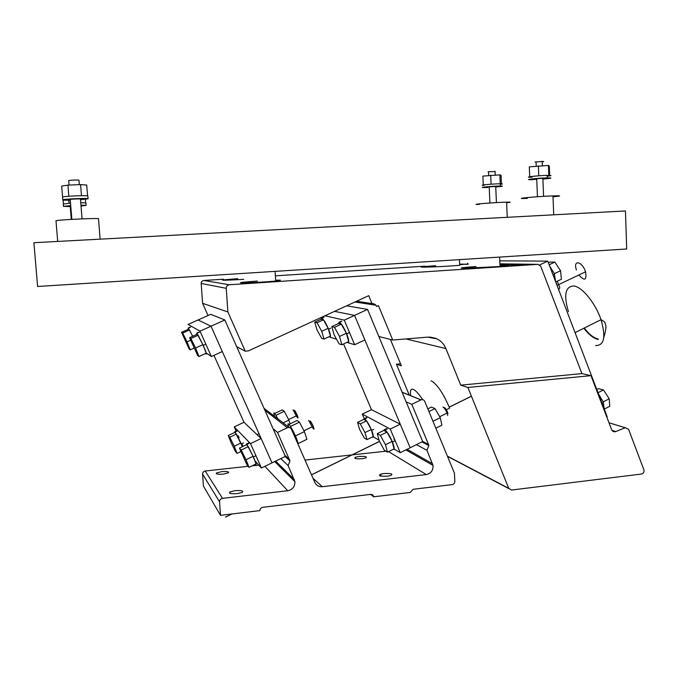 <?xml version="1.0" encoding="UTF-8"?>
<svg xmlns="http://www.w3.org/2000/svg" width="678" height="678" viewBox="0 0 678 678"><rect width="100%" height="100%" fill="white"/><g stroke="black" fill="none" stroke-linecap="round" stroke-linejoin="round"><path stroke-width="1.02" d="M606.785 417.012L607.2 416.8L547.773 261.132L499.788 260.835M547.773 261.132L539.764 264.895M246.012 459.743L241.199 450.039L239.453 448.082L247.182 465.193L249.004 467.328L246.012 459.743L253.106 456.328L248.275 446.649L241.199 450.039M248.275 446.649L246.453 444.726L239.453 448.082M249.004 467.328L256.038 463.921L253.106 456.328M313.753 429.14L313.1 426.021L310.202 420.996M308.693 420.453L312.889 428.157L313.541 427.115M310.295 422.648C309.685 419.86 310.583 420.902 312.999 425.767L313.1 426.021C314.397 429.386 314.304 430.022 312.804 427.911M248.784 442.895L246.504 443.988L247.173 445.488M246.504 443.988L246.402 444.751M255.572 464.15C256.776 465.481 256.055 463.082 253.411 456.964L246.868 444.378L249.157 443.285M247.546 445.878L246.868 444.378M295.413 435.946L304.388 431.623L306.948 439.31L297.989 443.641M290.498 426.428L299.43 422.148L304.388 431.623M289.031 424.352L297.108 420.487L299.43 422.148M288.684 427.098C285.938 419.19 291.438 426.572 295.718 436.64C297.557 440.997 298.362 443.607 298.125 444.48M385.477 444.7L380.341 435.378L377.273 433.623L379.282 441.031L384.333 450.226L387.46 452.141L385.477 444.7L392.13 441.42L386.985 432.123L380.341 435.378M386.985 432.123L383.85 430.403L377.273 433.623M387.46 452.141L394.071 448.87L392.13 441.42M447.633 415.461L447.633 412.368L444.387 407.563M442.988 407.029C444.336 407.859 445.692 409.876 447.065 413.08L447.446 414.165L447.938 413.233M443.887 407.715C444.726 407.275 445.946 408.749 447.539 412.139L447.633 412.368M432.971 421.292L440.276 417.69L441.878 425.208L435.835 428.199M428.937 411.546L435.013 408.571L440.276 417.69M427.826 408.868L431.445 407.097L435.013 408.571M386.621 428.581L384.477 429.632L385.096 431.081M384.477 429.632L383.706 430.471M393.037 449.378C394.791 450.107 394.596 447.658 392.435 442.022C389.884 436.124 387.443 432.106 385.112 429.979L387.257 428.928M385.731 431.437L385.112 429.979M339.534 336.449L334.466 327.321L331.796 326.626L334.144 334.881L339.136 343.882L341.865 344.755L339.534 336.449L346.39 333.262L341.297 324.16L334.466 327.321M341.297 324.16L338.568 323.499L331.796 326.626M341.865 344.755L348.67 341.576L346.39 333.262M341.212 321.228L339.008 322.245L339.653 323.762M339.008 322.245L338.458 323.55M347.187 342.271C349.441 343.551 349.28 340.763 346.712 333.898C344.06 327.771 341.678 323.931 339.559 322.381L341.771 321.364M340.203 323.898L339.559 322.381M321.728 331.271L317.041 322.762L314.719 322.152L317.016 329.898L321.626 338.297L324.008 339.059L321.728 331.271L328.152 328.305L323.457 319.813L317.041 322.762M323.457 319.813L321.067 319.236L314.719 322.152M324.008 339.059L330.389 336.102L328.152 328.305M323.482 317.101L321.414 318.05L322.016 319.465M321.414 318.05L320.974 319.279M329.059 336.72C331.093 338.025 330.932 335.517 328.567 329.186C326.059 323.33 323.838 319.652 321.897 318.168L323.965 317.211M322.499 319.584L321.897 318.168M195.595 348L190.865 338.508L189.611 337.669L197.654 355.492L198.993 356.509L195.595 348L202.908 344.687L198.162 335.22L190.865 338.508M198.162 335.22L196.832 334.424L189.611 337.669M198.993 356.509L206.248 353.204L202.908 344.687M199.001 332.118L196.654 333.178L197.357 334.737M196.654 333.178L196.79 334.44M205.595 353.501C207.222 355.543 206.434 352.823 203.231 345.356L196.925 333.339L199.281 332.271M197.629 334.898L196.925 333.339M187.035 341.856L182.662 333.042L181.568 332.313L189.094 348.941L190.255 349.831L187.035 341.856L190.637 340.237M192.628 336.313L189.467 329.983L182.662 333.042M189.467 329.983L188.315 329.288L181.568 332.313M193.993 348.136L190.255 349.831M190.306 327.118L188.111 328.101L188.772 329.559M188.111 328.101L188.272 329.296M192.722 336.271L188.348 328.245L190.543 327.254M189.001 329.703L188.348 328.245M365.01 432.581L360.272 423.903L357.586 422.369L359.586 429.369L364.247 437.937L366.984 439.615L365.01 432.581L371.256 429.53L366.51 420.869L360.272 423.903M366.51 420.869L363.764 419.368L357.586 422.369M366.984 439.615L373.197 436.573L371.256 429.53M366.281 417.623L364.272 418.597L364.857 419.962M364.272 418.597L363.645 419.428M372.23 437.047C373.841 437.835 373.646 435.615 371.654 430.361C369.23 424.725 366.959 420.911 364.823 418.902L366.84 417.928M365.408 420.267L364.823 418.902M234.241 446.226L229.783 437.217L228.257 435.505L231.122 442.649L235.512 451.531L237.097 453.396L234.241 446.226L240.868 443.056L236.402 434.073L229.783 437.217M236.402 434.073L234.817 432.394L228.257 435.505M242.309 446.717L240.868 443.056M240.843 451.599L237.097 453.396M297.82 417.945L297.184 415.089L294.481 410.317M293.066 409.809L296.972 417.089L297.591 416.106M294.761 412.283C293.913 409.173 294.667 409.995 297.04 414.741L297.184 415.089C298.43 418.385 298.269 418.818 296.701 416.385M236.944 430.64L234.808 431.657L235.444 433.064M234.808 431.657L234.774 432.42M242.444 446.649L235.13 431.996L237.266 430.979M235.766 433.403L235.13 431.996M283.184 422.843L288.879 420.123L290.142 423.818M275.921 415.292L284.294 411.309L288.879 420.123M274.675 413.478L282.277 409.868L284.294 411.309M274.437 416.072C272.997 411.148 274.132 412.029 277.853 418.716M596.767 389.469L598.386 388.655L603.505 389.918L609.234 398.808L609.742 406.308L604.259 409.105M598.004 392.698L603.505 389.918M603.234 401.851L609.234 398.808M598.445 393.876L603.284 401.986L604.234 409.037M548.426 262.844L550.095 262.055L554.858 262.089L560.553 270.742L561.384 279.251L555.714 281.946M549.163 264.776L554.858 262.089M554.341 273.683L560.553 270.742M549.536 265.759L554.375 273.768L555.596 281.633M288.108 465.54L294.905 481.651C294.989 486.601 292.599 489.626 287.743 490.736L222.528 498.347C220.613 498.762 219.621 499.923 219.562 501.847L220.503 515.348L259.877 510.602C260.03 508.788 261.005 507.695 262.793 507.322L370.62 494.398C372.298 494.347 373.324 495.143 373.714 496.788L410.3 492.457L413.046 489.304L452.141 484.617C453.853 484.228 454.752 483.126 454.836 481.312L454.438 473.159L424.716 401.334C423.86 399.749 422.589 399.266 420.902 399.893L411.809 404.325L428.53 444.48L428.827 445.522L426.937 450.285L433.03 465.422C433.267 470.388 431.03 473.439 426.309 474.575L322.313 486.702C318.889 486.923 316.406 485.516 314.872 482.49L291.404 429.199C290.472 427.572 289.116 427.081 287.319 427.742L277.539 432.428L289.972 460.972L288.108 465.54L280.811 458.591M411.809 404.325L406.139 401.893M264.039 408.359L289.159 427.471M304.998 460.065L351.967 454.913M352.153 454.887L385.909 451.192M220.503 515.348L203.434 486.101L202.578 474.108C202.629 472.405 203.51 471.371 205.214 471.015L248.131 466.303M251.996 465.879L258.835 465.133M277.539 432.428L273.048 428.649M281.268 447.192L276.929 437.403M235.096 490.669L229.978 491.94C228.461 493.457 230.859 494.016 237.181 493.609L242.088 492.44C243.919 490.855 241.588 490.262 235.096 490.669M221.613 471.634L216.401 473.015C215.901 474.125 218.223 474.49 223.367 474.108L228.486 472.786C229.139 471.642 226.842 471.261 221.613 471.634M373.722 496.872L370.586 494.398M387.596 476.168L390.367 475.668C393.672 473.947 391.477 473.244 383.773 473.549L380.824 474.1C377.722 475.786 379.977 476.481 387.596 476.168M358.959 456.489L355.365 457.243C353.67 458.557 355.95 459.048 362.188 458.709L365.679 457.997C367.501 456.65 365.256 456.15 358.959 456.489M426.937 450.285L416.462 444.641M431.098 380.722C437.115 384.146 443.293 393.282 449.633 408.122L446.327 409.749M422.631 399.639C418.818 393.833 415.69 390.409 413.241 389.367C410.766 388.587 409.91 390.689 410.673 395.664M285.353 456.387L224.833 319.982L210.705 314.329L188.086 324.448L199.993 331.161L210.985 326.211L272.022 462.854L285.353 456.387M224.833 319.982L210.985 326.211L198.086 319.974L210.985 326.211L222.308 351.56L211.392 356.543L199.993 331.161M255.131 461.057L261.437 467.981L272.022 462.854L261.149 438.522L243.97 422.284L213.96 355.365M367.535 309.405L354.56 315.389L410.173 447.76L422.691 441.548L367.535 309.405L346.653 305.803M348.17 342.746L354.645 344.721L364.874 339.932L354.56 315.389L334.542 311.363L354.56 315.389L344.263 320.143L324.931 315.77M394.172 449.107L400.24 452.692L410.173 447.76L400.257 424.174L371.468 409.681L343.577 343.949M63.274 204.027L70.529 203.12M80.758 202.714L85.911 202.959L86.098 205.349M70.749 205.892L69.029 206.146L70.224 206.273M70.249 206.587L63.461 206.358L70.724 205.587M80.962 205.171L86.106 205.4L81.029 206.053M85.386 199.298L85.665 202.832M68.766 200.205L69.012 203.222M63.13 200.086L63.435 203.849M62.588 197.281L62.562 196.993C65.029 196.052 89.538 195.171 87.843 196.069L88.055 198.722M80.487 199.315L81.801 199.086C82.928 198.62 69.961 199.103 68.927 199.569L70.258 199.781M70.283 200.171C64.427 200.281 61.927 200.146 62.791 199.756C65.258 198.857 89.759 197.951 88.055 198.815L80.521 199.713M87.581 195.891L86.716 185.052L80.58 184.602L67.936 185.119L61.673 186.086L62.579 197.137M80.58 184.602L81.47 195.696M67.936 185.119L68.842 196.247M100.107 239.165L98.505 218.782C100.242 217.875 61.147 219.596 55.986 220.672L56.011 221.045M79.318 184.653L78.962 180.272C79.902 179.789 69.478 180.111 68.698 180.585L68.707 180.704M484.253 185.365C476.363 185.416 492.855 183.78 500.347 183.78C503.118 183.789 503.127 183.975 500.372 184.34M495.728 186.755C497.872 186.526 498.144 186.399 496.55 186.391L488.355 186.925M487.753 187.475L484.355 187.56C476.465 187.637 492.948 186.026 500.44 186.009C504.152 186.069 502.584 186.399 495.745 186.992M500.364 184.272L501.449 184.162L501.067 175.322L499.864 174.865L482.872 176.102L483.27 184.958M499.864 174.865L500.245 183.78M490.703 175.263L491.092 184.196M506.627 202.747C511.449 202.247 511.441 202.052 506.602 202.154C493.779 202.451 466.303 204.748 479.354 204.409M495.059 171.517L488.041 171.746M532.018 177.246C521.331 177.5 536.662 175.602 547.163 175.39C552.223 175.339 552.239 175.619 547.197 176.238M536.442 179.229L532.111 179.687C521.433 179.958 536.764 178.111 547.256 177.873C553.324 177.865 551.867 178.272 542.892 179.094M542.883 178.814C546.129 178.467 546.375 178.297 543.637 178.322C538.34 178.433 530.408 179.39 535.934 179.246M536.756 179.501L536.12 179.534L536.747 179.433M547.188 176.136L549.689 175.89L549.299 166.042L548.443 165.449L529.306 166.864L529.713 176.729M548.443 165.449L548.833 175.39L547.163 175.466M538.374 165.864L538.773 175.814M553.019 196.79C561.808 195.934 561.799 195.637 552.985 195.891C535.061 196.527 509.746 199.044 527.348 198.391M542.205 161.864C544.197 161.584 544.188 161.44 542.188 161.44L535.01 162.034M206.222 352.933L211.392 356.543M243.97 422.284L234.249 426.886L236.114 431.039M238.241 435.759L239.114 437.7M241.809 443.675L243.029 446.37M261.149 438.522L250.496 443.615L234.249 426.886M261.437 467.981L250.496 443.615M321.109 317.524L321.347 318.067M330 337.212L336.542 339.203M346.958 342.373L347.628 342.585M354.645 344.721L344.263 320.143M371.468 409.681L362.289 414.122L364.188 418.58M400.257 424.174L390.265 429.072L362.289 414.122M373.29 436.801L379.061 440.2M400.24 452.692L390.265 429.072M625.463 210.96L33.9 242.716L37.604 286.489L626.701 248.987L625.463 210.96M555.774 281.921L557.24 285.302L585.546 271.819C586.902 280.311 584.673 281.37 578.868 274.997M576.427 269.971C572.724 259.369 582.199 261.081 585.546 271.819M557.299 281.192L559.799 287.591L558.706 289.769M237.749 278.658L223.409 279.878C218.909 280.497 230.867 280.175 243.749 279.311M581.927 373.612L540.722 266.2L537.968 264.344L229.35 284.752C227.35 285.091 226.325 286.277 226.257 288.311L227.867 311.948L245.241 351.212L248.47 350.857L368.73 295.676L372.019 303.575C374.146 303.532 375.705 304.481 376.68 306.439L378.451 305.625L392.731 340.025L427.75 337.136L436.92 338.847C441.056 340.924 444.048 344.17 445.895 348.56L460.752 385.146L467.888 387.469L508.746 488.355L511.559 490.033L641.49 474.041C643.363 473.532 644.21 472.252 644.032 470.193L628.557 429.233L625.218 427.725L615.827 431.555C613.912 432.14 612.514 431.513 611.615 429.666L590.979 375.654L581.927 373.612L460.752 385.146M208.036 315.524L202.586 303.312L201.188 283.463C201.239 281.751 202.112 280.76 203.798 280.48L223.359 279.209M275.37 275.844L424.979 266.157M257.377 281.056L243.936 282.158C230.122 283.599 260.36 282.556 275.692 281.031L280.446 280.184L275.641 280.167M435.64 265.708L424.996 266.522C409.495 267.946 444.09 266.751 459.718 265.293L459.455 259.632M462.735 264.556L459.684 264.581M476.041 266.539L468.159 267.124C459.353 267.903 458.938 268.259 466.913 268.174L500.042 266.488C508.525 265.793 510.788 265.386 506.83 265.276L499.991 265.369M409.258 395.096L396.41 364.213L401.368 365.823L390.401 339.432M467.888 387.469L590.979 375.654M400.545 363.849L396.41 364.213M392.731 340.025L378.841 336.491M375.934 305.236L354.941 301.998M372.019 303.575L356.577 301.252M245.241 351.212L236.656 346.644M227.867 311.948L202.586 303.312M568.444 311.668C563.452 294.65 565.367 286.099 574.181 286.006C582.673 287.48 595.513 303.38 601.022 319.677C606.039 337.008 604.242 345.627 595.606 345.551M584.292 328.025C589.19 334.449 593.801 338.085 598.123 338.941M428.53 444.48L422.631 441.403M289.599 459.65L284.87 455.302M294.32 479.541L275.658 461.091M287.743 490.736L264.903 466.303M222.528 498.347L205.214 471.015M219.562 501.847L202.578 474.108M421.013 399.842L402.088 392.198M420.902 399.893L402.139 392.308M322.313 486.702L313.007 478.261M426.309 474.575L388.536 451.607M287.319 427.742L264.852 410.182M432.564 463.769L407.08 449.302M524.492 265.234L499.966 264.852M468.032 264.352L459.667 264.225M229.35 284.752L203.798 280.48M445.895 348.56L405.91 338.932M508.746 488.355L447.395 456.133M508.873 488.626L447.488 456.362M615.827 431.555L611.946 430.318M625.218 427.725L608.98 422.758M436.92 338.847L428.886 337.076M435.717 338.314L430.183 337.102M226.257 288.311L201.188 283.463M526.136 265.123L499.966 264.725M468.023 264.234L459.667 264.106M537.968 264.344L499.923 263.835M467.99 263.411L467.481 263.411M303.956 430.801L312.338 426.767M253.411 456.964L255.708 455.853M294.862 437.056L295.718 436.64M393.876 439.285L394.46 438.997M439.708 416.699L447.065 413.08M392.435 442.022L394.596 440.963M346.712 333.898L348.933 332.864M328.567 329.186L330.652 328.22M203.231 345.356L205.603 344.28M371.654 430.361L373.68 429.369M257.038 434.632L258.996 433.691M288.582 419.563L296.464 415.8M241.275 443.929L243.427 442.904M602.005 403.19L603.454 402.444M553.062 274.988L554.562 274.276M603.784 337.432C606.081 330.152 606.522 325.533 605.115 323.592C605.522 322.643 604.157 321.338 601.022 319.677L575.071 332.635M583.843 328.254C588.945 334.779 593.759 338.525 598.276 339.483M289.972 460.972L285.124 456.497M294.905 481.651L274.709 461.549M373.714 496.788L370.671 494.389M380.824 474.1L380.934 476.109M433.03 465.422L405.868 449.895M428.827 445.522L421.945 441.92M355.365 457.243L355.442 458.54M229.978 491.94L230.071 493.364M216.401 473.015L216.452 473.752M63.266 203.909L63.461 206.358M71.283 219.401L70.19 205.951M62.562 196.993L62.791 199.756M57.698 241.436L55.986 220.672M82.055 218.867L80.453 198.908M71.843 219.367L70.224 199.357M69.063 185.069L68.698 180.585M500.347 183.78L500.44 186.009M507.254 217.307L506.602 202.154M496.423 202.603L495.711 186.408M495.22 175.068L495.05 171.229M489.914 203.01L489.194 186.823M488.694 175.475L488.533 171.949M547.163 175.39L547.256 177.873M553.723 214.807L552.985 195.891M543.578 196.349L542.866 178.348M542.358 165.695L542.188 161.44M537.442 196.739L536.722 178.763M536.213 166.102L536.061 162.296M275.692 281.031L275.082 271.37M500.042 266.488L499.627 257.072M243.987 282.862L243.936 282.158M425.03 267.166L424.996 266.522M468.21 268.149L468.159 267.124M225.477 517.17L232.012 513.958M311.516 474.871L379.511 441.446M449.243 407.156L471.439 396.24M225.452 517.111L231.817 513.983M311.49 474.812L379.477 441.386M449.226 407.097L471.422 396.189"/></g></svg>
